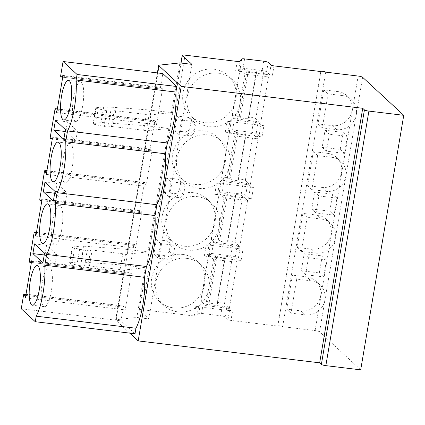 <?xml version="1.0" encoding="UTF-8"?>
<svg xmlns="http://www.w3.org/2000/svg" width="425" height="425" viewBox="0 0 425 425"><rect width="100%" height="100%" fill="white"/><g stroke="black" fill="none" stroke-linecap="round" stroke-linejoin="round"><path stroke-width="0.32" stroke-dasharray="2.12 1.59" d="M129.774 333.131L115.701 320.121A3.756 0.659 -170.4 0 1 115.605 319.929A3.756 0.659 -170.4 0 1 116.222 319.68L136.834 317.438L148.851 318.888L139.283 310.043A3.756 0.659 -170.4 0 1 139.182 309.852A3.756 0.659 -170.4 0 1 142.03 309.687L194.188 315.982A3.756 0.659 9.6 0 0 197.014 315.876L198.741 313.538A3.756 0.659 -170.4 0 1 201.562 313.432L220.671 315.738A3.756 0.659 -170.4 0 1 225.133 316.965L227.991 319.605A2.502 0.441 9.6 0 0 230.966 320.423L277.838 326.087A2.502 0.441 -170.4 0 1 277.775 325.959A2.502 0.441 -170.4 0 1 279.995 325.89A2.502 0.441 -170.4 0 1 282.646 326.666L315.1 330.586A3.756 0.659 -170.4 0 1 319.563 331.813L360.697 369.851M115.701 320.121L124.111 270.406L124.541 270.805A3.756 0.659 9.6 0 0 120.078 269.577L122.751 253.773A3.756 0.659 9.6 0 1 127.213 255L126.783 254.607L147.672 131.107L148.102 131.5A3.756 0.659 9.6 0 0 143.639 130.273L113.023 126.576A2.502 0.441 9.6 0 0 111.536 126.522L108.083 126.894A3.549 0.622 -170.4 0 1 104.199 126.517L95.519 124.642A3.331 0.584 -170.4 0 1 93.144 123.664A3.331 0.584 -170.4 0 1 93.41 123.494L101.017 122.666A9.393 1.652 -170.4 0 1 104.603 122.682L147.215 125.816L168.805 128.424L147.916 251.919L126.326 249.316L123.654 265.115L145.244 267.723L136.834 317.438M157.383 72.909L150.248 115.111A3.756 0.659 -170.4 0 0 150.344 115.302L150.774 115.701A3.756 0.659 9.6 0 0 146.312 114.474L115.696 110.776A2.502 0.441 9.6 0 0 114.208 110.718L110.755 111.095A3.549 0.622 -170.4 0 1 106.872 110.718L98.191 108.843A3.331 0.584 -170.4 0 1 95.816 107.865A3.331 0.584 -170.4 0 1 96.082 107.69L103.689 106.866A9.393 1.652 -170.4 0 1 107.275 106.877L149.887 110.011L171.477 112.62L179.881 62.905M135.017 333.763L121.003 320.806L123.314 307.158A1.503 0.383 96.9 0 1 123.834 305.979A1.503 0.383 96.9 0 1 124.004 306.197L125.162 309.899L131.33 273.424L129.402 274.268A1.503 0.383 96.9 0 1 129.343 274.274A1.503 0.383 96.9 0 1 129.179 272.467L133.758 245.406A1.503 0.383 96.9 0 1 134.279 244.232A1.503 0.383 96.9 0 1 134.443 244.449L135.607 248.147L141.775 211.671L139.846 212.516A1.503 0.383 96.9 0 1 139.788 212.527A1.503 0.383 96.9 0 1 139.623 210.715L144.202 183.658A1.503 0.383 96.9 0 1 144.723 182.484A1.503 0.383 96.9 0 1 144.888 182.697L146.051 186.4L152.219 149.924L150.291 150.769A1.503 0.383 96.9 0 1 150.232 150.779A1.503 0.383 96.9 0 1 150.067 148.968L154.647 121.906A1.503 0.383 96.9 0 1 155.167 120.732A1.503 0.383 96.9 0 1 155.332 120.95L156.496 124.647L162.663 88.177L160.735 89.016A1.503 0.383 96.9 0 1 160.677 89.027A1.503 0.383 96.9 0 1 160.512 87.221L162.823 73.567M50.07 267.506A19.954 5.111 -83.1 0 0 49.188 267.065A19.954 5.111 -83.1 0 0 41.963 284.453A19.954 5.111 -83.1 0 0 43.52 306.244A19.954 5.111 -83.1 0 0 44.402 306.685A19.954 5.111 -83.1 0 0 51.627 289.297A19.954 5.111 -83.1 0 0 50.07 267.506M60.515 205.758A19.954 5.111 -83.1 0 0 59.633 205.317A19.954 5.111 -83.1 0 0 52.408 222.705A19.954 5.111 -83.1 0 0 53.964 244.492A19.954 5.111 -83.1 0 0 54.846 244.938A19.954 5.111 -83.1 0 0 62.071 227.545A19.954 5.111 -83.1 0 0 60.515 205.758M70.959 144.011A19.954 5.111 -83.1 0 0 70.077 143.565A19.954 5.111 -83.1 0 0 62.852 160.958A19.954 5.111 -83.1 0 0 64.409 182.745A19.954 5.111 -83.1 0 0 65.291 183.186A19.954 5.111 -83.1 0 0 72.516 165.798A19.954 5.111 -83.1 0 0 70.959 144.011M81.403 82.259A19.954 5.111 -83.1 0 0 80.522 81.818A19.954 5.111 -83.1 0 0 73.297 99.206A19.954 5.111 -83.1 0 0 74.853 120.992A19.954 5.111 -83.1 0 0 75.735 121.438A19.954 5.111 -83.1 0 0 82.96 104.045A19.954 5.111 -83.1 0 0 81.403 82.259M21.25 308.763L121.003 320.806M25.41 297.851L125.162 309.899M31.578 261.375L131.33 273.424M35.854 236.103L135.607 248.147M42.022 199.628L141.775 211.671M46.298 174.351L146.051 186.4M52.466 137.875L152.219 149.924M56.737 112.604L156.496 124.647M62.911 76.128L162.663 88.177M44.237 254.973L44.912 255.053L54.926 264.308L56.568 254.586L46.553 245.326L44.912 255.053M42.904 262.857L54.926 264.308M34.537 243.876L46.553 245.326M44.551 253.135L56.568 254.586M54.682 193.221L55.356 193.301L65.37 202.56L67.012 192.838L56.998 183.579L55.356 193.301M53.348 201.11L65.37 202.56M44.981 182.128L56.998 183.579M54.995 191.383L67.012 192.838M65.126 131.474L65.801 131.553L75.815 140.813L77.456 131.086L67.442 121.832L65.801 131.553M63.792 139.357L75.815 140.813M55.425 120.376L67.442 121.832M65.439 129.636L77.456 131.086M150.248 115.111A3.756 0.659 -170.4 0 1 150.864 114.862L171.477 112.62M149.887 110.011L147.215 125.816M148.851 318.888L191.903 64.356M124.111 270.406A3.756 0.659 -170.4 0 1 124.015 270.215A3.756 0.659 -170.4 0 1 124.631 269.965L145.244 267.723M147.672 131.107A3.756 0.659 -170.4 0 1 147.576 130.916A3.756 0.659 -170.4 0 1 148.192 130.666L168.805 128.424M126.783 254.607A3.756 0.659 -170.4 0 1 126.687 254.416A3.756 0.659 -170.4 0 1 127.303 254.166L147.916 251.919M120.078 269.577L89.463 265.88A2.502 0.441 9.6 0 0 87.975 265.822L84.522 266.199A3.549 0.622 -170.4 0 1 80.638 265.822L71.958 263.946A3.331 0.584 -170.4 0 1 69.583 262.969A3.331 0.584 -170.4 0 1 69.849 262.793L77.456 261.965A9.393 1.652 -170.4 0 1 81.042 261.981L123.654 265.115M269.461 74.433L266.602 71.793A3.756 0.659 -170.4 0 0 262.14 70.566L243.031 68.255A3.756 0.659 -170.4 0 0 240.21 68.367L238.483 70.699A3.756 0.659 -170.4 0 1 235.657 70.81L272.436 75.252A2.502 0.441 -170.4 0 1 269.461 74.433L271.044 65.073M232.571 310.946L195.792 306.505A3.756 0.659 -170.4 0 0 198.618 306.393L200.345 304.061A3.756 0.659 -170.4 0 1 203.166 303.949L222.275 306.255A3.756 0.659 -170.4 0 1 226.738 307.482L229.596 310.128A2.502 0.441 -170.4 0 0 232.571 310.946L230.966 320.423M277.838 326.087L320.891 71.554M243.015 249.193L206.237 244.752A3.756 0.659 -170.4 0 0 209.063 244.646L210.789 242.308A3.756 0.659 -170.4 0 1 213.61 242.202L232.719 244.508A3.756 0.659 -170.4 0 1 237.182 245.735L240.04 248.375A2.502 0.441 -170.4 0 0 243.015 249.193L241.102 260.498A2.502 0.441 -170.4 0 1 238.127 259.68L240.04 248.375M238.127 259.68L235.269 257.04A3.756 0.659 -170.4 0 0 230.807 255.813L211.698 253.502A3.756 0.659 -170.4 0 0 208.877 253.613L207.15 255.946A3.756 0.659 -170.4 0 1 204.324 256.057L241.102 260.498M253.459 187.446L216.681 183.005A3.756 0.659 -170.4 0 0 219.507 182.893L221.234 180.561A3.756 0.659 -170.4 0 1 224.055 180.45L243.164 182.761A3.756 0.659 -170.4 0 1 247.626 183.988L250.484 186.628A2.502 0.441 -170.4 0 0 253.459 187.446L251.547 198.751A2.502 0.441 -170.4 0 1 248.572 197.933L250.484 186.628M248.572 197.933L245.714 195.293A3.756 0.659 -170.4 0 0 241.251 194.06L222.142 191.755A3.756 0.659 -170.4 0 0 219.321 191.866L217.595 194.198A3.756 0.659 -170.4 0 1 214.768 194.31L251.547 198.751M263.904 125.699L227.125 121.252A3.756 0.659 -170.4 0 0 229.952 121.146L231.678 118.809A3.756 0.659 -170.4 0 1 234.499 118.703L253.608 121.008A3.756 0.659 -170.4 0 1 258.071 122.235L260.929 124.876A2.502 0.441 -170.4 0 0 263.904 125.699L261.991 136.999A2.502 0.441 -170.4 0 1 259.016 136.181L260.929 124.876M259.016 136.181L256.158 133.54A3.756 0.659 -170.4 0 0 251.696 132.313L232.587 130.007A3.756 0.659 -170.4 0 0 229.766 130.114L228.039 132.451A3.756 0.659 -170.4 0 1 225.213 132.558L261.991 136.999M182.649 254.432A27.551 26.191 -47.2 0 1 196.828 260.945A27.551 26.191 -47.2 0 1 202.034 292.156A27.551 26.191 -47.2 0 1 173.602 307.918A27.551 26.191 -47.2 0 1 159.423 301.405A27.551 26.191 -47.2 0 1 154.217 270.194A27.551 26.191 -47.2 0 1 182.649 254.432M193.093 192.684A27.551 26.191 -47.2 0 1 207.273 199.197A27.551 26.191 -47.2 0 1 212.479 230.403A27.551 26.191 -47.2 0 1 184.046 246.165A27.551 26.191 -47.2 0 1 169.867 239.657A27.551 26.191 -47.2 0 1 164.661 208.447A27.551 26.191 -47.2 0 1 193.093 192.684M203.538 130.932A27.551 26.191 -47.2 0 1 217.717 137.445A27.551 26.191 -47.2 0 1 222.923 168.656A27.551 26.191 -47.2 0 1 194.491 184.418A27.551 26.191 -47.2 0 1 180.312 177.905A27.551 26.191 -47.2 0 1 175.105 146.694A27.551 26.191 -47.2 0 1 203.538 130.932M213.982 69.185A27.551 26.191 -47.2 0 1 228.161 75.698A27.551 26.191 -47.2 0 1 233.367 106.903A27.551 26.191 -47.2 0 1 204.935 122.666A27.551 26.191 -47.2 0 1 190.756 116.158A27.551 26.191 -47.2 0 1 185.55 84.947A27.551 26.191 -47.2 0 1 213.982 69.185M170.143 244.986L169.113 251.063A5.01 4.76 -47.2 0 1 163.487 255.345L153.871 254.182L156.336 239.594L167.153 240.901A3.756 3.57 -47.2 0 1 170.143 244.986L174.425 248.944L173.4 255.021A5.01 4.76 -47.2 0 1 167.769 259.303L158.153 258.145L160.623 243.557L171.44 244.864A3.756 3.57 -47.2 0 1 174.425 248.944M180.588 183.233L179.557 189.311A5.01 4.76 -47.2 0 1 173.931 193.593L164.316 192.435L166.781 177.847L177.597 179.153A3.756 3.57 -47.2 0 1 180.588 183.233L184.87 187.197L183.844 193.274A5.01 4.76 -47.2 0 1 178.213 197.556L168.597 196.393L171.068 181.81L181.884 183.117A3.756 3.57 -47.2 0 1 184.87 187.197M191.032 121.486L190.002 127.564A5.01 4.76 -47.2 0 1 184.376 131.846L174.76 130.682L177.225 116.099L188.041 117.401A3.756 3.57 -47.2 0 1 191.032 121.486L195.314 125.449L194.289 131.527A5.01 4.76 -47.2 0 1 188.657 135.809L179.042 134.645L181.512 120.057L192.328 121.364A3.756 3.57 -47.2 0 1 195.314 125.449M229.314 308.444L205.758 305.596L200.898 301.102A3.756 0.659 -170.4 0 1 200.802 300.911A3.756 0.659 -170.4 0 1 203.75 300.762A3.756 0.659 -170.4 0 1 207.857 301.803L209.153 302.584A4.351 0.765 9.6 0 0 213.892 303.827A4.351 0.765 9.6 0 0 217.414 303.663A4.351 0.765 9.6 0 0 217.403 303.578L217.143 302.924A3.745 0.659 -170.4 0 1 217.138 302.855A3.745 0.659 -170.4 0 1 220.538 302.765A3.745 0.659 -170.4 0 1 224.453 303.949L229.314 308.444L237.129 262.252L213.573 259.409L205.758 305.596M239.758 246.691L216.203 243.849L211.342 239.355A3.756 0.659 -170.4 0 1 211.241 239.163A3.756 0.659 -170.4 0 1 214.195 239.009A3.756 0.659 -170.4 0 1 218.301 240.056L219.597 240.832A4.351 0.765 9.6 0 0 224.336 242.075A4.351 0.765 9.6 0 0 227.853 241.915A4.351 0.765 9.6 0 0 227.848 241.83L227.587 241.177A3.745 0.659 -170.4 0 1 227.582 241.102A3.745 0.659 -170.4 0 1 230.982 241.018A3.745 0.659 -170.4 0 1 234.898 242.197L239.758 246.691L247.573 200.504L224.018 197.657L216.203 243.849M250.203 184.944L226.647 182.102L221.786 177.607A3.756 0.659 -170.4 0 1 221.685 177.416A3.756 0.659 -170.4 0 1 224.639 177.262A3.756 0.659 -170.4 0 1 228.746 178.303L230.042 179.084A4.351 0.765 9.6 0 0 234.781 180.327A4.351 0.765 9.6 0 0 238.298 180.163A4.351 0.765 9.6 0 0 238.287 180.078L238.032 179.424A3.745 0.659 -170.4 0 1 238.027 179.355A3.745 0.659 -170.4 0 1 241.427 179.265A3.745 0.659 -170.4 0 1 245.342 180.45L250.203 184.944L258.017 138.752L234.462 135.91L226.647 182.102M260.647 123.197L237.092 120.349L232.231 115.855A3.756 0.659 -170.4 0 1 232.13 115.664A3.756 0.659 -170.4 0 1 235.083 115.51A3.756 0.659 -170.4 0 1 239.19 116.556L240.486 117.337A4.351 0.765 9.6 0 0 245.225 118.58A4.351 0.765 9.6 0 0 248.742 118.416A4.351 0.765 9.6 0 0 248.731 118.331L248.476 117.677A3.745 0.659 -170.4 0 1 248.466 117.603A3.745 0.659 -170.4 0 1 251.871 117.518A3.745 0.659 -170.4 0 1 255.786 118.703L260.647 123.197L268.462 77.005L244.906 74.157L237.092 120.349M282.646 326.666L325.699 72.133M306.712 276.856A17.531 16.665 -47.2 0 1 315.733 280.999A17.531 16.665 -47.2 0 1 319.047 300.863A17.531 16.665 -47.2 0 1 300.953 310.893L286.694 309.172L292.453 275.134L306.712 276.856L310.994 280.819A17.531 16.665 -47.2 0 1 320.02 284.962A17.531 16.665 -47.2 0 1 323.329 304.826A17.531 16.665 -47.2 0 1 305.24 314.856L290.982 313.135L296.735 279.098L310.994 280.819M317.151 215.108A17.531 16.665 -47.2 0 1 326.177 219.252A17.531 16.665 -47.2 0 1 329.492 239.11A17.531 16.665 -47.2 0 1 311.397 249.146L297.139 247.419L302.897 213.387L317.151 215.108L321.438 219.072A17.531 16.665 -47.2 0 1 330.464 223.215A17.531 16.665 -47.2 0 1 333.774 243.073A17.531 16.665 -47.2 0 1 315.679 253.103L301.426 251.382L307.179 217.35L321.438 219.072M327.595 153.361A17.531 16.665 -47.2 0 1 336.621 157.505A17.531 16.665 -47.2 0 1 339.936 177.363A17.531 16.665 -47.2 0 1 321.842 187.393L307.583 185.672L313.342 151.635L327.595 153.361L331.882 157.319A17.531 16.665 -47.2 0 1 340.908 161.463A17.531 16.665 -47.2 0 1 344.218 181.326A17.531 16.665 -47.2 0 1 326.124 191.356L311.87 189.635L317.624 155.598L331.882 157.319M338.04 91.609A17.531 16.665 -47.2 0 1 347.066 95.752A17.531 16.665 -47.2 0 1 350.381 115.616A17.531 16.665 -47.2 0 1 332.286 125.646L318.027 123.925L323.781 89.887L338.04 91.609L342.327 95.572A17.531 16.665 -47.2 0 1 351.353 99.716A17.531 16.665 -47.2 0 1 354.663 119.574A17.531 16.665 -47.2 0 1 336.568 129.609L322.309 127.882L328.068 93.851L342.327 95.572M322.208 255.908L319.334 272.924L301.304 270.746L304.183 253.73L322.208 255.908L326.496 259.866L323.616 276.888L305.591 274.709L308.465 257.693L326.496 259.866M332.653 194.156L329.779 211.177L311.748 208.999L314.627 191.978L332.653 194.156L336.94 198.119L334.061 215.135L316.035 212.962L318.909 195.941L336.94 198.119M343.097 132.409L340.218 149.425L322.192 147.247L325.072 130.231L343.097 132.409L347.384 136.372L344.505 153.388L326.48 151.21L329.354 134.194L347.384 136.372M292.453 275.134L296.735 279.098M286.694 309.172L290.982 313.135M186.931 258.395A27.551 26.191 -47.2 0 1 201.115 264.908A27.551 26.191 -47.2 0 1 206.322 296.113A27.551 26.191 -47.2 0 1 177.889 311.876A27.551 26.191 -47.2 0 1 163.705 305.368A27.551 26.191 -47.2 0 1 158.498 274.157A27.551 26.191 -47.2 0 1 186.931 258.395M302.897 213.387L307.179 217.35M297.139 247.419L301.426 251.382M197.375 196.648A27.551 26.191 -47.2 0 1 211.56 203.155A27.551 26.191 -47.2 0 1 216.766 234.366A27.551 26.191 -47.2 0 1 188.333 250.128A27.551 26.191 -47.2 0 1 174.149 243.615A27.551 26.191 -47.2 0 1 168.943 212.41A27.551 26.191 -47.2 0 1 197.375 196.648M313.342 151.635L317.624 155.598M307.583 185.672L311.87 189.635M207.82 134.895A27.551 26.191 -47.2 0 1 222.004 141.408A27.551 26.191 -47.2 0 1 227.21 172.619A27.551 26.191 -47.2 0 1 198.778 188.381A27.551 26.191 -47.2 0 1 184.593 181.868A27.551 26.191 -47.2 0 1 179.387 150.657A27.551 26.191 -47.2 0 1 207.82 134.895M323.781 89.887L328.068 93.851M318.027 123.925L322.309 127.882M218.264 73.148A27.551 26.191 -47.2 0 1 232.448 79.661A27.551 26.191 -47.2 0 1 237.655 110.867A27.551 26.191 -47.2 0 1 209.222 126.629A27.551 26.191 -47.2 0 1 195.038 120.116A27.551 26.191 -47.2 0 1 189.832 88.91A27.551 26.191 -47.2 0 1 218.264 73.148M319.334 272.924L323.616 276.888M304.183 253.73L308.465 257.693M301.304 270.746L305.591 274.709M156.336 239.594L160.623 243.557M153.871 254.182L158.153 258.145M329.779 211.177L334.061 215.135M314.627 191.978L318.909 195.941M311.748 208.999L316.035 212.962M166.781 177.847L171.068 181.81M164.316 192.435L168.597 196.393M340.218 149.425L344.505 153.388M325.072 130.231L329.354 134.194M322.192 147.247L326.48 151.21M177.225 116.099L181.512 120.057M174.76 130.682L179.042 134.645M224.453 303.949L232.268 257.757L237.129 262.252M213.573 259.409L208.712 254.915A3.756 0.659 -170.4 0 1 208.611 254.724A3.756 0.659 -170.4 0 1 211.565 254.57A3.756 0.659 -170.4 0 1 215.672 255.611L216.962 256.392A4.351 0.765 9.6 0 0 221.707 257.635A4.351 0.765 9.6 0 0 225.223 257.47A4.351 0.765 9.6 0 0 225.213 257.391L224.958 256.737A3.745 0.659 -170.4 0 1 224.947 256.663A3.745 0.659 -170.4 0 1 228.352 256.572A3.745 0.659 -170.4 0 1 232.268 257.757M207.857 301.803L215.672 255.611M234.898 242.197L242.712 196.01L247.573 200.504M224.018 197.657L219.157 193.163A3.756 0.659 -170.4 0 1 219.056 192.971A3.756 0.659 -170.4 0 1 222.009 192.817A3.756 0.659 -170.4 0 1 226.116 193.864L227.407 194.645A4.351 0.765 9.6 0 0 232.151 195.888A4.351 0.765 9.6 0 0 235.668 195.723A4.351 0.765 9.6 0 0 235.657 195.638L235.402 194.985A3.745 0.659 -170.4 0 1 235.392 194.916A3.745 0.659 -170.4 0 1 238.797 194.825A3.745 0.659 -170.4 0 1 242.712 196.01M218.301 240.056L226.116 193.864M245.342 180.45L253.157 134.257L258.017 138.752M234.462 135.91L229.601 131.415A3.756 0.659 -170.4 0 1 229.5 131.224A3.756 0.659 -170.4 0 1 232.454 131.07A3.756 0.659 -170.4 0 1 236.56 132.117L237.851 132.892A4.351 0.765 9.6 0 0 242.59 134.135A4.351 0.765 9.6 0 0 246.112 133.976A4.351 0.765 9.6 0 0 246.102 133.891L245.847 133.238A3.745 0.659 -170.4 0 1 245.836 133.163A3.745 0.659 -170.4 0 1 249.241 133.078A3.745 0.659 -170.4 0 1 253.157 134.257M228.746 178.303L236.56 132.117M255.786 118.703L263.601 72.51L268.462 77.005M244.906 74.157L240.045 69.663A3.756 0.659 -170.4 0 1 239.944 69.472A3.756 0.659 -170.4 0 1 242.898 69.323A3.756 0.659 -170.4 0 1 247.005 70.364L248.296 71.145A4.351 0.765 9.6 0 0 253.034 72.388A4.351 0.765 9.6 0 0 256.557 72.223A4.351 0.765 9.6 0 0 256.546 72.138L256.291 71.485A3.745 0.659 -170.4 0 1 256.28 71.416A3.745 0.659 -170.4 0 1 259.686 71.326A3.745 0.659 -170.4 0 1 263.601 72.51M239.19 116.556L247.005 70.364M96.082 107.69L93.41 123.494M122.751 253.773L92.135 250.075A2.502 0.441 9.6 0 0 90.647 250.022L87.194 250.394A3.549 0.622 -170.4 0 1 83.311 250.017L74.63 248.142A3.331 0.584 -170.4 0 1 72.255 247.164A3.331 0.584 -170.4 0 1 72.521 246.994L80.128 246.165A9.393 1.652 -170.4 0 1 83.714 246.181L126.326 249.316M69.849 262.793L72.521 246.994M150.774 115.701L148.102 131.5M127.213 255L124.541 270.805M150.344 115.302L157.516 72.925M123.314 307.158L23.561 295.109M133.758 245.406L34.005 233.357M129.179 272.467L29.426 260.419M144.202 183.658L44.45 171.61M139.623 210.715L39.87 198.672M154.647 121.906L54.889 109.863M150.067 148.968L50.315 136.919M160.512 87.221L60.759 75.172M25.999 294.36L124.004 306.197M129.343 274.274L31.397 262.448L129.402 274.268M36.444 232.613L134.443 244.449M41.841 200.68L139.846 212.516M46.888 170.861L144.888 182.697M52.286 138.933L150.291 150.769M57.333 109.113L155.332 120.95M160.677 89.027L62.73 77.201L160.735 89.016M116.222 319.68L124.631 269.965M150.864 114.862L159.274 65.147M127.303 254.166L148.192 130.666M139.283 310.043L181.055 63.049M142.03 309.687L185.082 55.149M272.436 75.252L274.019 65.891M235.657 70.81L237.24 61.45M194.188 315.982L195.792 306.505M204.324 256.057L206.237 244.752M214.768 194.31L216.681 183.005M225.213 132.558L227.125 121.252M227.991 319.605L229.596 310.128M197.014 315.876L198.618 306.393M207.15 255.946L209.063 244.646M217.595 194.198L219.507 182.893M228.039 132.451L229.952 121.146M238.483 70.699L240.067 61.338M198.741 313.538L200.345 304.061M208.877 253.613L210.789 242.308M219.321 191.866L221.234 180.561M229.766 130.114L231.678 118.809M240.21 68.367L241.793 59.006M201.562 313.432L203.166 303.949M211.698 253.502L213.61 242.202M222.142 191.755L224.055 180.45M232.587 130.007L234.499 118.703M243.031 68.255L244.614 58.894M220.671 315.738L222.275 306.255M230.807 255.813L232.719 244.508M241.251 194.06L243.164 182.761M251.696 132.313L253.608 121.008M262.14 70.566L263.723 61.205M225.133 316.965L226.738 307.482M235.269 257.04L237.182 245.735M245.714 195.293L247.626 183.988M256.158 133.54L258.071 122.235M266.602 71.793L268.186 62.432M315.1 330.586L358.147 76.054M319.563 331.813L362.61 77.281M300.953 310.893L305.24 314.856M311.397 249.146L315.679 253.103M321.842 187.393L326.124 191.356M332.286 125.646L336.568 129.609M169.113 251.063L173.4 255.021M167.153 240.901L171.44 244.864M163.487 255.345L167.769 259.303M179.557 189.311L183.844 193.274M177.597 179.153L181.884 183.117M173.931 193.593L178.213 197.556M190.002 127.564L194.289 131.527M188.041 117.401L192.328 121.364M184.376 131.846L188.657 135.809M200.898 301.102L208.712 254.915M209.153 302.584L216.962 256.392M217.403 303.578L225.213 257.391M217.143 302.924L224.958 256.737M211.342 239.355L219.157 193.163M219.597 240.832L227.407 194.645M227.848 241.83L235.657 195.638M227.587 241.177L235.402 194.985M221.786 177.607L229.601 131.415M230.042 179.084L237.851 132.892M238.287 180.078L246.102 133.891M238.032 179.424L245.847 133.238M232.231 115.855L240.045 69.663M240.486 117.337L248.296 71.145M248.731 118.331L256.546 72.138M248.476 117.677L256.291 71.485M107.275 106.877L104.603 122.682M103.689 106.866L101.017 122.666M98.191 108.843L95.519 124.642M106.872 110.718L104.199 126.517M110.755 111.095L108.083 126.894M114.208 110.718L111.536 126.522M115.696 110.776L113.023 126.576M146.312 114.474L143.639 130.273M89.463 265.88L92.135 250.075M87.975 265.822L90.647 250.022M84.522 266.199L87.194 250.394M80.638 265.822L83.311 250.017M71.958 263.946L74.63 248.142M77.456 261.965L80.128 246.165M81.042 261.981L83.714 246.181M49.188 267.065L37.172 265.614M44.402 306.685L32.385 305.235M59.633 205.317L47.616 203.867M54.846 244.938L42.829 243.482M70.077 143.565L58.06 142.115M65.291 183.186L53.274 181.735M80.522 81.818L68.505 80.368M75.735 121.438L63.718 119.988M123.834 305.979L26.031 294.169M134.279 244.232L36.476 232.422M139.788 212.527L41.841 200.696M144.723 182.484L46.92 170.669M150.232 150.779L52.286 138.948M155.167 120.732L57.364 108.922M124.015 270.215L115.605 319.929M147.576 130.916L126.687 254.416M180.928 63.033L139.182 309.852M320.806 71.543L277.775 325.959M320.02 284.962L315.733 280.999M201.115 264.908L196.828 260.945M163.705 305.368L159.423 301.405M330.464 223.215L326.177 219.252M211.56 203.155L207.273 199.197M174.149 243.615L169.867 239.657M340.908 161.463L336.621 157.505M222.004 141.408L217.717 137.445M184.593 181.868L180.312 177.905M351.353 99.716L347.066 95.752M232.448 79.661L228.161 75.698M195.038 120.116L190.756 116.158M173.373 245.751L169.086 241.788M183.818 184.004L179.531 180.041M194.262 122.251L189.975 118.293M208.611 254.724L200.802 300.911M225.223 257.47L217.414 303.663M224.947 256.663L217.138 302.855M219.056 192.971L211.241 239.163M235.668 195.723L227.853 241.915M235.392 194.916L227.582 241.102M229.5 131.224L221.685 177.416M246.112 133.976L238.298 180.163M245.836 133.163L238.027 179.355M239.944 69.472L232.13 115.664M256.557 72.223L248.742 118.416M256.28 71.416L248.466 117.603M95.816 107.865L93.144 123.664M72.255 247.164L69.583 262.969"/><path stroke-width="0.64" d="M157.516 72.925L158.753 65.588A3.756 0.659 -170.4 0 1 158.658 65.397A3.756 0.659 -170.4 0 1 159.274 65.147L179.881 62.905L191.903 64.356L182.33 55.51A3.756 0.659 -170.4 0 1 182.235 55.319A3.756 0.659 -170.4 0 1 185.082 55.149L237.24 61.45A3.756 0.659 9.6 0 0 240.067 61.338L241.793 59.006A3.756 0.659 -170.4 0 1 244.614 58.894L263.723 61.205A3.756 0.659 -170.4 0 1 268.186 62.432L271.044 65.073A2.502 0.441 9.6 0 0 274.019 65.891L320.891 71.554A2.502 0.441 -170.4 0 1 320.827 71.427A2.502 0.441 -170.4 0 1 323.043 71.358A2.502 0.441 -170.4 0 1 325.699 72.133L358.147 76.054A3.756 0.659 -170.4 0 1 362.61 77.281L403.75 115.313L360.697 369.851L325.842 365.638A3.756 0.659 -170.4 0 1 321.38 364.411L319.669 362.828L138.183 340.908L129.774 333.131M138.183 340.908L181.236 86.376L158.753 65.588M175.902 92.05L76.144 80.001A36.316 9.297 -83.1 0 1 67.532 130.942L167.285 142.986A36.316 9.297 -83.1 0 0 175.902 92.05L176.837 86.525L162.823 73.567L63.07 61.519L77.079 74.476L176.837 86.525M135.952 328.233L135.017 333.763L35.264 321.714L36.199 316.189A36.316 9.297 -83.1 0 0 44.811 265.253L144.569 277.297A36.316 9.297 -83.1 0 1 135.952 328.233L36.199 316.189M67.532 130.942L65.7 141.753A36.316 9.297 -83.1 0 1 57.088 192.69L55.255 203.501A36.316 9.297 -83.1 0 1 46.644 254.437L146.397 266.486L144.569 277.297M146.397 266.486A36.316 9.297 -83.1 0 0 155.013 215.549L156.841 204.738A36.316 9.297 -83.1 0 0 165.458 153.802L167.285 142.986M65.7 141.753L165.458 153.802M46.644 254.437L44.811 265.253M63.07 61.519L60.759 75.172A1.503 0.383 -83.1 0 0 60.924 76.978A1.503 0.383 -83.1 0 0 60.982 76.973L62.911 76.128L56.737 112.604L55.579 108.901A1.503 0.383 -83.1 0 0 55.415 108.683A1.503 0.383 -83.1 0 0 54.889 109.863L50.315 136.919A1.503 0.383 -83.1 0 0 50.479 138.731A1.503 0.383 -83.1 0 0 50.538 138.72L52.466 137.875L46.298 174.351L45.135 170.653A1.503 0.383 -83.1 0 0 44.97 170.436A1.503 0.383 -83.1 0 0 44.45 171.61L39.87 198.672A1.503 0.383 -83.1 0 0 40.035 200.478A1.503 0.383 -83.1 0 0 40.093 200.467L42.022 199.628L35.854 236.103L34.691 232.401A1.503 0.383 -83.1 0 0 34.526 232.183A1.503 0.383 -83.1 0 0 34.005 233.357L29.426 260.419A1.503 0.383 -83.1 0 0 29.591 262.23A1.503 0.383 -83.1 0 0 29.649 262.22L31.578 261.375L25.41 297.851L24.246 294.148A1.503 0.383 -83.1 0 0 24.082 293.935A1.503 0.383 -83.1 0 0 23.561 295.109L21.25 308.763L35.264 321.714M76.144 80.001L77.079 74.476M48.498 204.308A19.954 5.111 -83.1 0 0 47.616 203.867A19.954 5.111 -83.1 0 0 40.391 221.255A19.954 5.111 -83.1 0 0 41.947 243.042A19.954 5.111 -83.1 0 0 42.829 243.482A19.954 5.111 -83.1 0 0 50.054 226.095A19.954 5.111 -83.1 0 0 48.498 204.308M58.942 142.556A19.954 5.111 -83.1 0 0 58.06 142.115A19.954 5.111 -83.1 0 0 50.835 159.502A19.954 5.111 -83.1 0 0 52.392 181.294A19.954 5.111 -83.1 0 0 53.274 181.735A19.954 5.111 -83.1 0 0 60.499 164.347A19.954 5.111 -83.1 0 0 58.942 142.556M69.387 80.808A19.954 5.111 -83.1 0 0 68.505 80.368A19.954 5.111 -83.1 0 0 61.28 97.755A19.954 5.111 -83.1 0 0 62.836 119.542A19.954 5.111 -83.1 0 0 63.718 119.988A19.954 5.111 -83.1 0 0 70.943 102.595A19.954 5.111 -83.1 0 0 69.387 80.808M38.053 266.055A19.954 5.111 -83.1 0 0 37.172 265.614A19.954 5.111 -83.1 0 0 29.947 283.002A19.954 5.111 -83.1 0 0 31.503 304.789A19.954 5.111 -83.1 0 0 32.385 305.235A19.954 5.111 -83.1 0 0 39.61 287.842A19.954 5.111 -83.1 0 0 38.053 266.055M32.89 253.603L42.904 262.857L44.551 253.135L34.537 243.876L32.89 253.603L44.237 254.973M43.334 191.85L53.348 201.11L54.995 191.383L44.981 182.128L43.334 191.85L54.682 193.221M53.778 130.103L63.792 139.357L65.439 129.636L55.425 120.376L53.778 130.103L65.126 131.474M57.088 192.69L156.841 204.738M55.255 203.501L155.013 215.549M403.75 115.313L368.895 111.106A3.756 0.659 -170.4 0 1 364.432 109.878L362.722 108.295L181.236 86.376M319.669 362.828L362.722 108.295M24.246 294.148L25.999 294.36M29.649 262.22L31.397 262.432L29.591 262.23M34.691 232.401L36.444 232.613M40.093 200.467L41.841 200.68M45.135 170.653L46.888 170.861M50.538 138.72L52.286 138.933M55.579 108.901L57.333 109.113M60.982 76.973L62.73 77.18L60.924 76.978M181.055 63.049L182.33 55.51M325.842 365.638L368.895 111.106M321.38 364.411L364.432 109.878M26.031 294.169L24.082 293.935M36.476 232.422L34.526 232.183M41.841 200.696L40.035 200.478M46.92 170.669L44.97 170.436M52.286 138.948L50.479 138.731M57.364 108.922L55.415 108.683M158.658 65.397L157.383 72.909M182.235 55.319L180.928 63.033"/></g></svg>
